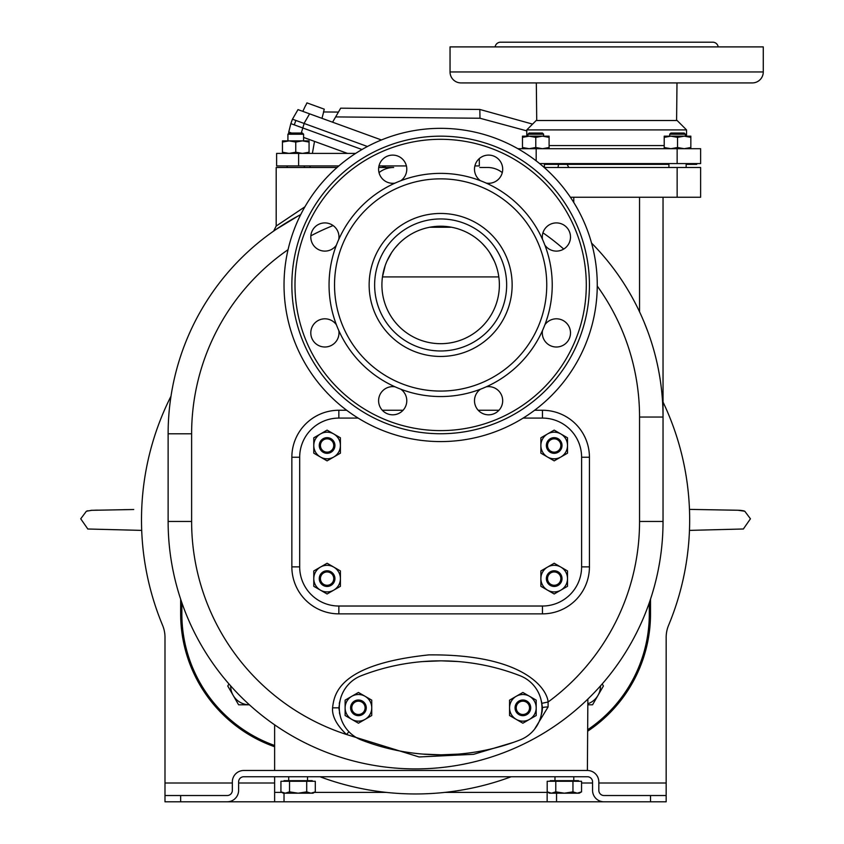 <?xml version="1.0" encoding="UTF-8"?>
<svg xmlns="http://www.w3.org/2000/svg" width="844" height="844" viewBox="0 0 844 844"><rect width="100%" height="100%" fill="white"/><g stroke="black" fill="none" stroke-linecap="round" stroke-linejoin="round"><path stroke-width="1.27" d="M288.753 133.384L288.753 132.023L291.528 133.035L288.753 132.023L290.842 123.625L292.457 119.204L290.842 123.625L294.271 124.87L290.842 123.625L292.457 119.204L297.995 109.614L309.59 113.835L304.051 123.424L367.435 146.497M303.587 137.424L347.475 153.397M381.899 165.93L386.204 167.492M361.992 149.515L294.271 124.87L295.875 120.449L292.457 119.204L304.051 123.424M381.425 139.967L309.59 113.835M293.026 119.415L292.457 119.204M558.011 167.492L558.559 164.358M323.537 111.946L338.423 112.083L340.67 108.18L479.835 109.456L532.575 124.11L479.835 109.456L532.575 124.11L479.835 109.456L479.983 118.244L526.783 130.873M338.423 112.083L332.589 122.201M478.358 109.446L479.835 109.456M567.084 164.358L568.824 167.492M321.965 118.339L323.59 112.263M323.463 112.22L324.275 109.182L323.463 112.22M306.942 102.873L305.602 105.722L306.942 102.873L324.275 109.182M305.486 105.679L302.827 111.376M314.506 141.402L312.396 153.397M310.181 165.93L309.906 167.492M319.96 776.744A274.078 274.078 0 0 0 511.2 776.744M444.788 792.4L547.144 792.4L547.144 801.8L603.998 801.8A11.436 11.436 0 0 1 592.562 790.364L592.562 781.913A5.17 5.17 0 0 0 587.392 776.744L243.768 776.744A5.17 5.17 0 0 0 238.609 781.913L238.609 790.364A11.436 11.436 0 0 1 227.173 801.8L274.627 801.8L274.627 776.744M227.173 801.8L164.991 801.8L164.991 637.347A31.323 31.323 0 0 0 162.586 625.298A274.078 274.078 0 0 1 170.994 396.195M547.144 801.8L274.627 801.8M386.383 792.4L314.358 792.4M274.627 792.4L281.885 792.4M547.144 792.4L548.136 792.4M556.544 801.8L556.544 793.191M666.169 795.533L666.169 801.8L650.513 801.8L650.513 795.533L666.169 795.533L666.169 637.347A31.323 31.323 0 0 1 668.585 625.298A274.078 274.078 0 0 0 663.036 402.05M650.513 599.198L650.513 613.862A140.959 140.959 0 0 1 587.867 731.062A140.959 140.959 0 0 0 650.513 613.862L649.31 613.862L649.31 602.721M181.85 602.721L181.85 613.862L180.658 613.862A140.959 140.959 0 0 0 274.627 746.75A140.959 140.959 0 0 1 180.658 613.862L180.658 599.198M587.867 729.617A139.756 139.756 0 0 0 649.31 613.862M181.85 613.862A139.756 139.756 0 0 0 274.627 745.484M440.642 441.581A156.615 156.615 0 0 0 597.257 284.956A156.615 156.615 0 0 0 440.642 128.341A156.615 156.615 0 0 0 284.027 284.956A156.615 156.615 0 0 0 440.642 441.581M440.642 433.742A148.787 148.787 0 0 1 291.855 284.956A148.787 148.787 0 0 1 440.642 136.169A148.787 148.787 0 0 1 589.428 284.956A148.787 148.787 0 0 1 440.642 433.742M480.458 180.711A14.095 14.095 0 0 1 478.622 159.231A14.095 14.095 0 0 1 498.561 159.231A14.095 14.095 0 0 1 486.207 183.095M395.076 183.095A14.095 14.095 0 0 1 378.597 169.201A14.095 14.095 0 0 1 392.692 155.106A14.095 14.095 0 0 1 400.826 180.711M336.397 245.15A14.095 14.095 0 0 1 314.917 246.975A14.095 14.095 0 0 1 314.917 227.047A14.095 14.095 0 0 1 338.782 239.39M338.782 330.521A14.095 14.095 0 0 1 324.887 347A14.095 14.095 0 0 1 310.792 332.905A14.095 14.095 0 0 1 336.397 324.771M400.826 389.211A14.095 14.095 0 0 1 402.662 410.68A14.095 14.095 0 0 1 382.722 410.68A14.095 14.095 0 0 1 395.076 386.826M486.207 386.826A14.095 14.095 0 0 1 502.686 400.721A14.095 14.095 0 0 1 488.592 414.815A14.095 14.095 0 0 1 480.458 389.211M544.886 324.771A14.095 14.095 0 0 1 566.366 322.935A14.095 14.095 0 0 1 566.366 342.875A14.095 14.095 0 0 1 542.502 330.521M542.502 239.39A14.095 14.095 0 0 1 556.396 222.911A14.095 14.095 0 0 1 570.491 237.006A14.095 14.095 0 0 1 544.886 245.15M440.642 396.553A111.587 111.587 0 0 1 329.054 284.956A111.587 111.587 0 0 1 440.642 173.368A111.587 111.587 0 0 1 552.229 284.956A111.587 111.587 0 0 1 440.642 396.553A111.587 111.587 0 0 0 552.229 284.956A111.587 111.587 0 0 0 440.642 173.368A111.587 111.587 0 0 0 329.054 284.956A111.587 111.587 0 0 0 440.642 396.553M440.642 350.977A66.011 66.011 0 0 1 374.63 284.956A66.011 66.011 0 0 1 440.642 218.944A66.011 66.011 0 0 1 506.653 284.956A66.011 66.011 0 0 1 440.642 350.977M499.374 284.956A58.732 58.732 0 0 0 440.642 226.224A58.732 58.732 0 0 0 381.91 284.956A58.732 58.732 0 0 0 440.642 343.687A58.732 58.732 0 0 0 499.374 284.956M496.546 266.968L496.093 265.607M494.278 261.028L489.731 252.715M486.091 247.767L482.357 243.621M478.822 240.329L477.008 238.841M473.368 236.193L472.745 235.782M451.551 227.247L429.733 227.247M408.538 235.782L407.916 236.193M404.276 238.841L402.461 240.329M398.927 243.621L395.192 247.767M391.553 252.715L387.006 261.028M385.191 265.607L382.459 276.927L498.825 276.927M378.703 167.492L393.652 167.492A23.495 23.495 0 0 0 379.019 172.609M502.264 172.609A23.495 23.495 0 0 0 487.632 167.492L479.793 167.492M300.707 214.608L295.442 217.457L300.707 214.608A247.461 247.461 0 0 0 168.125 433.795L168.125 521.455A247.461 247.461 0 0 0 415.586 768.905A247.461 247.461 0 0 0 663.036 521.455L663.036 417.041A247.461 247.461 0 0 0 591.549 243.061M534.463 729.321L548.083 706.956L548.104 702.008C547.123 688.936 524.113 654.037 428.921 654.881C339.13 664.302 334.182 693.715 332.578 707.831C331.914 716.081 336.556 724.964 346.515 734.502L419.099 756.962L473.579 754.325L513.532 742.351M339.404 712.779L340.016 714.952M542.038 712.041L541.204 715.132L542.449 707.831L541.531 701.533M445.737 660.905L445.041 660.884M435.894 660.894L435.282 660.905M426.811 661.274L425.028 661.401M340.037 700.636L339.267 703.506M642.115 317.439L642.495 318.325M657.539 365.146L658.035 367.53M658.236 368.512L658.447 369.588M660.546 382.026L660.715 383.218M661.316 387.913L661.474 389.253M661.728 391.553L661.833 392.671M541.964 703.295L548.104 702.008A223.966 223.966 0 0 0 639.552 521.455L639.552 417.041L663.036 417.041L662.994 412.167M662.846 407.304L662.614 402.461M661.854 392.882L661.801 392.333M660.841 384.125L660.757 383.514M660.082 378.924L659.892 377.711M657.645 365.663L657.244 363.785M655.904 358.035L655.725 357.307M654.68 353.288L654.227 351.61M650.196 338.37L649.025 334.941M648.614 333.781L647.96 331.987M647.833 331.639L644.236 322.44M643.044 319.602L641.862 316.89M640.701 314.284L639.552 311.805L639.552 197.253M663.036 417.041L663.036 197.253M677.141 197.253L677.141 167.492L700.625 167.492L700.625 197.253L570.396 197.253M677.141 167.492L544.232 167.492M539.622 163.578L700.625 163.578L700.625 148.702L677.141 148.702L677.141 163.578M517.868 148.702L677.141 148.702M526.783 129.902L536.183 120.513L677.141 120.513L686.531 129.902L526.783 129.902L526.783 136.169M676.994 82.923L676.593 120.513M536.32 82.923L536.731 120.513M461.003 82.923L752.31 82.923A10.961 10.961 0 0 0 763.271 71.962L763.271 46.895L450.042 46.895L450.042 71.962A10.961 10.961 0 0 0 461.003 82.923M495.122 46.895A5.486 5.486 0 0 1 500.545 42.2L712.769 42.2A5.486 5.486 0 0 1 718.191 46.895M544.391 164.358L668.923 164.358M696.711 163.578L696.711 164.358L686.151 164.358M549.096 148.702L549.096 147.51L542.439 148.702L535.782 147.51L529.125 148.702L522.468 147.51L522.468 136.169L529.125 136.169L522.468 137.361M535.782 137.361L529.125 136.169L542.439 136.169L535.782 137.361L535.782 147.51L529.125 148.702M522.468 147.51L522.468 148.702M549.096 147.51L549.096 137.361L542.439 136.169L549.096 136.169L549.096 137.361M543.61 134.217L542.439 133.035L529.125 133.035L527.954 134.217L543.61 134.217L543.61 136.169M688.092 148.27L690.846 147.51L690.846 148.702L690.846 147.51L684.189 148.702L677.532 147.51L672.826 148.586M690.846 147.51L690.846 136.169L690.846 137.361L686.531 136.327M690.846 137.361L684.189 136.169L677.532 137.361L677.532 147.51L670.874 148.702L664.217 147.51L664.217 136.169L670.874 136.169L664.217 137.361M677.532 137.361L670.874 136.169L690.846 136.169M664.217 147.51L664.217 148.702M685.37 134.217L684.189 133.035L670.874 133.035L669.703 134.217L685.37 134.217L685.37 136.169M337.051 167.492L276.188 167.492L276.188 226.044L273.635 231.098M273.72 231.034L275.946 229.494M275.999 229.452L298.206 215.937M276.188 226.044L304.916 206.801M298.618 165.93L298.618 153.397L276.621 153.397L276.621 165.93L338.855 165.93M378.988 165.93L406.407 165.93M474.877 165.93L479.308 165.93L479.308 158.588M298.618 153.397L355.662 153.397M309.062 153.397L309.062 152.215L302.416 153.397L295.759 152.215L289.102 153.397L282.445 152.215L282.445 140.874L289.102 140.874L282.445 142.056M295.759 142.056L289.102 140.874L302.416 140.874L295.759 142.056L295.759 152.215M282.445 152.215L282.445 153.397M309.062 152.215L309.062 142.056L302.416 140.874L309.062 140.874L309.062 142.056M303.587 134.217L302.416 133.035L289.102 133.035L287.92 134.217L303.587 134.217L303.587 140.874M650.513 795.533L603.998 795.533A5.17 5.17 0 0 1 598.829 790.364L598.829 781.913A11.436 11.436 0 0 0 587.392 770.477L587.867 699.085M587.392 770.477L243.768 770.477A11.436 11.436 0 0 0 232.343 781.913L232.343 790.364A5.17 5.17 0 0 1 227.173 795.533L164.991 795.533M274.627 770.477L274.627 724.838M554.972 780.658L554.972 776.744M573.772 780.658L573.772 776.744M550.277 781.28L550.277 780.658L578.467 780.658L578.467 781.28M555.785 781.28L547.186 781.28L547.186 791.862L551.48 793.191L555.785 791.862L564.372 793.191L572.96 791.862L577.254 793.191L581.548 791.862L581.548 781.28L555.785 781.28L555.785 791.862M572.96 781.28L572.96 791.862M581.548 791.862L579.248 793.191L549.497 793.191L547.186 791.862M288.722 780.658L288.722 776.744M307.511 780.658L307.511 776.744M284.027 781.28L284.027 780.658L312.217 780.658L312.217 781.28M289.524 781.28L280.936 781.28L280.936 791.862L285.23 793.191L289.524 791.862L298.122 793.191L306.71 791.862L311.003 793.191L315.297 791.862L315.297 781.28L289.524 781.28L289.524 791.862M306.71 781.28L306.71 791.862M315.297 791.862L312.997 793.191L283.236 793.191L280.936 791.862M650.513 801.8L603.998 801.8M434.966 754.736L435.789 754.758M438.975 754.81L439.576 754.81M451.382 754.557L453.576 754.43M456.52 754.241L457.638 754.156M542.101 711.682L542.439 708.295M340.09 700.488L338.845 707.831L340.09 715.174M422.633 754.072L440.642 754.81M441.486 754.81L457.775 754.146M548.083 706.956A6.267 0.876 -0 0 0 542.449 707.831L541.204 700.531M457.775 661.517L441.486 660.841M440.642 660.841L422.633 661.58M361.295 739.956A219.271 219.271 0 0 0 519.988 739.956A34.456 34.456 0 0 0 519.988 675.706A219.271 219.271 0 0 0 361.295 675.706A34.456 34.456 0 0 0 361.295 739.956M516.222 719.362L509.565 715.512L509.565 700.14L522.879 692.46L536.193 700.14L536.193 715.512L522.879 723.202L516.222 719.362A13.314 13.314 0 0 0 536.193 707.831A13.314 13.314 0 0 0 516.222 696.3A13.314 13.314 0 0 0 516.222 719.362M522.879 715.659A7.828 7.828 0 0 0 530.718 707.831A7.828 7.828 0 0 0 522.879 700.003A7.828 7.828 0 0 0 515.051 707.831A7.828 7.828 0 0 0 522.879 715.659M522.879 701.174A6.657 6.657 0 0 0 516.222 707.831A6.657 6.657 0 0 0 522.879 714.488A6.657 6.657 0 0 0 529.536 707.831A6.657 6.657 0 0 0 522.879 701.174M351.779 719.362L345.122 715.512L345.122 700.14L358.436 692.46L371.75 700.14L371.75 715.512L358.436 723.202L351.779 719.362A13.314 13.314 0 0 0 371.75 707.831A13.314 13.314 0 0 0 351.779 696.3A13.314 13.314 0 0 0 351.779 719.362M358.436 715.659A7.828 7.828 0 0 0 366.264 707.831A7.828 7.828 0 0 0 358.436 700.003A7.828 7.828 0 0 0 350.598 707.831A7.828 7.828 0 0 0 358.436 715.659M358.436 701.174A6.657 6.657 0 0 0 351.779 707.831A6.657 6.657 0 0 0 358.436 714.488A6.657 6.657 0 0 0 365.093 707.831A6.657 6.657 0 0 0 358.436 701.174M542.449 410.258L542.449 418.086L523.143 418.086L542.449 418.086A39.151 39.151 0 0 1 581.6 457.237L581.6 566.873L581.6 457.237L589.428 457.237A46.99 46.99 0 0 0 542.449 410.258L534.611 410.258M358.141 418.086L338.845 418.086L358.141 418.086M338.845 613.862L338.845 606.024L542.449 606.024L338.845 606.024A39.151 39.151 0 0 1 299.683 566.873L299.683 457.237L299.683 566.873L291.855 566.873A46.99 46.99 0 0 0 338.845 613.862L542.449 613.862A46.99 46.99 0 0 0 589.428 566.873L589.428 457.237M291.855 457.237L299.683 457.237A39.151 39.151 0 0 1 338.845 418.086L338.845 410.258A46.99 46.99 0 0 0 291.855 457.237L291.855 566.873M589.428 566.873L581.6 566.873A39.151 39.151 0 0 1 542.449 606.024L542.449 613.862M320.435 457.026L313.778 453.175L313.778 437.804L327.092 430.123L340.406 437.804L340.406 453.175L327.092 460.866L320.435 457.026A13.314 13.314 0 0 0 340.406 445.495A13.314 13.314 0 0 0 320.435 433.964A13.314 13.314 0 0 0 320.435 457.026M327.092 453.323A7.828 7.828 0 0 0 334.92 445.495A7.828 7.828 0 0 0 327.092 437.667A7.828 7.828 0 0 0 319.264 445.495A7.828 7.828 0 0 0 327.092 453.323M327.092 438.838A6.657 6.657 0 0 0 320.435 445.495A6.657 6.657 0 0 0 327.092 452.152A6.657 6.657 0 0 0 333.749 445.495A6.657 6.657 0 0 0 327.092 438.838M547.534 457.026L540.877 453.175L540.877 437.804L554.191 430.123L567.506 437.804L567.506 453.175L554.191 460.866L547.534 457.026A13.314 13.314 0 0 0 567.506 445.495A13.314 13.314 0 0 0 547.534 433.964A13.314 13.314 0 0 0 547.534 457.026M554.191 453.323A7.828 7.828 0 0 0 562.02 445.495A7.828 7.828 0 0 0 554.191 437.667A7.828 7.828 0 0 0 546.363 445.495A7.828 7.828 0 0 0 554.191 453.323M554.191 438.838A6.657 6.657 0 0 0 547.534 445.495A6.657 6.657 0 0 0 554.191 452.152A6.657 6.657 0 0 0 560.849 445.495A6.657 6.657 0 0 0 554.191 438.838M547.534 590.146L540.877 586.306L540.877 570.934L554.191 563.243L567.506 570.934L567.506 586.306L554.191 593.986L547.534 590.146A13.314 13.314 0 0 0 567.506 578.615A13.314 13.314 0 0 0 547.534 567.094A13.314 13.314 0 0 0 547.534 590.146M554.191 586.453A7.828 7.828 0 0 0 562.02 578.615A7.828 7.828 0 0 0 554.191 570.787A7.828 7.828 0 0 0 546.363 578.615A7.828 7.828 0 0 0 554.191 586.453M554.191 571.958A6.657 6.657 0 0 0 547.534 578.615A6.657 6.657 0 0 0 554.191 585.272A6.657 6.657 0 0 0 560.849 578.615A6.657 6.657 0 0 0 554.191 571.958M320.435 590.146L313.778 586.306L313.778 570.934L327.092 563.243L340.406 570.934L340.406 586.306L327.092 593.986L320.435 590.146A13.314 13.314 0 0 0 340.406 578.615A13.314 13.314 0 0 0 320.435 567.094A13.314 13.314 0 0 0 320.435 590.146M327.092 586.453A7.828 7.828 0 0 0 334.92 578.615A7.828 7.828 0 0 0 327.092 570.787A7.828 7.828 0 0 0 319.264 578.615A7.828 7.828 0 0 0 327.092 586.453M327.092 571.958A6.657 6.657 0 0 0 320.435 578.615A6.657 6.657 0 0 0 327.092 585.272A6.657 6.657 0 0 0 333.749 578.615A6.657 6.657 0 0 0 327.092 571.958M602.215 683.946L603.407 686.003L592.551 704.803L587.867 704.803M587.867 703.759A18.79 18.79 0 0 0 600.495 685.898M249.465 704.803L238.609 704.803L227.764 686.003L228.956 683.946M230.665 685.898A18.79 18.79 0 0 0 249.391 704.803M743.258 510.736L744.777 511.232L750.443 518.807L743.332 529.019M87.829 510.757L86.394 511.232L80.729 518.807L87.839 529.019M304.167 123.467L301.276 133.035M479.983 118.244L335.638 116.915M164.991 783.01L232.343 783.01M238.609 783.01L274.627 783.01M284.027 793.191L284.027 801.8M581.548 783.01L592.562 783.01M598.829 783.01L666.169 783.01M440.642 430.609A145.653 145.653 0 0 0 586.295 284.956A145.653 145.653 0 0 0 440.642 139.302A145.653 145.653 0 0 0 294.989 284.956A145.653 145.653 0 0 0 440.642 430.609M440.642 391.067A106.112 106.112 0 0 1 334.53 284.956A106.112 106.112 0 0 1 440.642 178.854A106.112 106.112 0 0 1 546.754 284.956A106.112 106.112 0 0 1 440.642 391.067M440.642 356.453A71.497 71.497 0 0 1 369.144 284.956A71.497 71.497 0 0 1 440.642 213.458A71.497 71.497 0 0 1 512.139 284.956A71.497 71.497 0 0 1 440.642 356.453M288.047 249.687A223.966 223.966 0 0 0 191.62 433.795L168.125 433.795M333.106 225.559A223.966 223.966 0 0 0 310.835 235.835M191.62 433.795L191.62 521.455A223.966 223.966 0 0 0 346.515 734.502L348.941 731.727M639.552 417.041A223.966 223.966 0 0 0 597.257 286.074M563.708 249.064A223.966 223.966 0 0 0 542.945 232.817M498.973 410.258L478.21 410.258M403.073 410.258L382.311 410.258M346.673 410.258L338.845 410.258M332.578 707.831L338.845 707.831M191.62 521.455L168.125 521.455M639.552 521.455L663.036 521.455M573.772 202.454L573.772 197.253M536.183 148.702L536.183 160.856M549.096 145.569L664.217 145.569M450.042 71.962L763.271 71.962M180.658 801.8L180.658 795.533M544.391 163.578L544.391 167.492M686.531 136.169L686.531 129.902M527.954 134.217L527.954 136.169M669.703 134.217L669.703 136.169M686.151 163.578L686.151 167.492M668.923 163.578L668.923 167.492M275.693 229.673L274.279 230.644M272.886 231.572L273.477 231.203M287.139 165.93L287.139 167.492M304.368 165.93L304.368 167.492M287.92 134.217L287.92 140.874M689.464 530.391L743.437 528.988M737.445 510.24L689.464 509.386L737.899 510.251L744.777 511.232M738.141 510.261L739.038 510.293M739.376 510.314L740.293 510.346M740.504 510.367L743.458 510.789M86.394 511.232L91.732 510.314L133.721 509.523M133.257 509.533L124.216 509.671M124.173 509.671L123.002 509.692M97.503 510.135L96.448 510.156M95.973 510.177L94.655 510.209M91.732 510.314L90.983 510.346M141.697 530.391L87.755 528.998"/></g></svg>

